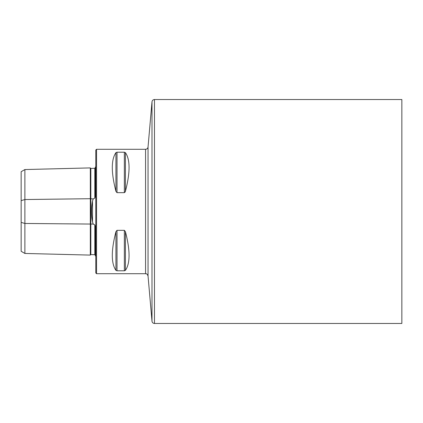 <?xml version="1.0" encoding="UTF-8"?>
<svg xmlns="http://www.w3.org/2000/svg" width="423" height="423" viewBox="0 0 423 423"><rect width="100%" height="100%" fill="white"/><g stroke="black" fill="none" stroke-linecap="round" stroke-linejoin="round"><path stroke-width="0.63" d="M154.474 99.532L154.474 323.468L401.85 323.468L401.85 99.532L154.474 99.532C153.063 99.648 152.238 100.404 151.994 101.8L148.039 147.024C147.801 148.42 146.971 149.176 145.56 149.293L145.56 273.707L96.544 273.707L95.799 272.962L95.799 150.038L96.544 149.293L96.544 273.707M115.939 270.355C111.09 263.386 111.09 250.485 115.939 231.645L117.018 230.334L124.341 230.334L125.42 231.645C130.268 250.485 130.268 263.386 125.42 270.355L124.341 270.789L117.018 270.789L115.939 270.355L115.939 231.645L117.018 230.334L117.018 270.789M115.939 191.355C111.09 172.515 111.09 159.614 115.939 152.645L117.018 152.211L124.341 152.211L125.42 152.645C130.268 159.614 130.268 172.515 125.42 191.355L124.341 192.666L117.018 192.666L115.939 191.355L115.939 152.645M125.071 192.174L125.42 191.355L125.42 152.645M124.341 230.334L124.341 270.789L125.42 270.355L125.42 231.645M21.15 222.392L21.15 200.608L24.883 199.534L90.321 198.71L90.321 255.095L24.883 253.451L21.15 251.294L21.15 222.392L24.883 223.466L93.208 224.079L94.815 224.904L95.302 226.39L95.302 255.889M21.15 200.608L21.15 171.706L24.883 169.549L90.321 167.905A0.497 0.497 0 0 0 90.834 168.391L94.815 168.296L95.302 167.841M90.321 255.095A0.497 0.497 0 0 1 90.834 254.609L94.815 254.704L95.302 255.159M95.302 182.731L95.302 193.459L95.302 182.731M95.302 229.541L95.302 240.269L95.302 229.541M90.321 167.905L90.321 198.71L93.208 198.921L94.815 198.096L95.302 196.61L95.302 167.111L95.799 166.81M93.208 198.921L92.51 201.047C91.157 207.994 91.157 214.969 92.51 221.953L93.208 224.079M24.883 253.451L24.883 169.549M94.815 254.704L94.815 224.904M90.834 254.609L90.834 168.391M94.815 198.096L94.815 168.296M151.994 101.8L151.994 321.2C152.238 322.596 153.063 323.352 154.474 323.468M148.039 147.024L148.039 275.976L151.994 321.2M92.51 221.953L92.51 201.047M117.018 152.211L117.018 192.666M124.341 152.211L124.341 192.666M145.56 149.293L96.544 149.293M145.56 273.707C146.236 274.146 146.644 272.798 148.039 275.976"/></g></svg>
